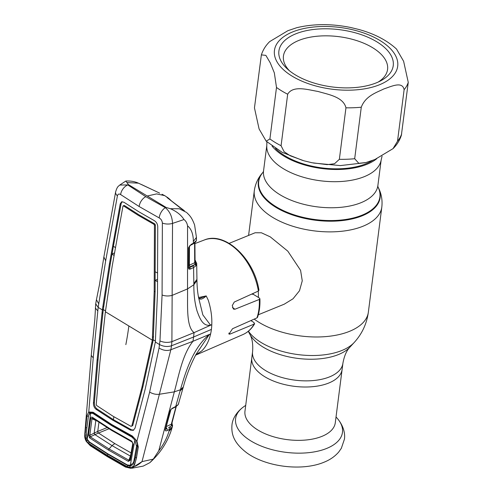 <?xml version="1.0" encoding="UTF-8"?>
<svg xmlns="http://www.w3.org/2000/svg" width="493" height="493" viewBox="0 0 493 493"><rect width="100%" height="100%" fill="white"/><g stroke="black" fill="none" stroke-linecap="round" stroke-linejoin="round"><path stroke-width="0.74" d="M328.856 382.987A45.529 22.807 -172.7 0 1 278.243 382.771A45.529 22.807 -172.7 0 1 251.8 357.881A45.529 22.807 7.3 0 0 278.243 382.771A45.529 22.807 7.3 0 0 328.856 382.987A45.529 22.807 7.3 0 0 342.117 369.448A45.529 22.807 -172.7 0 1 328.856 382.987M382.05 156.226L380.966 160.903A57.638 28.871 -172.7 0 1 364.432 176.605A57.638 28.871 -172.7 0 1 301.698 176.747A57.638 28.871 -172.7 0 1 266.775 146.279L266.892 141.842M272.025 146.039A58.944 29.531 7.3 0 0 367.002 164.286A58.944 29.531 7.3 0 0 376.714 158.752M258.233 291.116A38.565 24.995 67.8 0 1 258.363 297.402M258.307 314.774L284.27 304.175L293.027 298.783L299.504 290.734L302.258 280.813L300.582 270.337L287.795 251.147L270.256 236.862L261.401 232.776L255.115 232.764L229.146 243.369M374.871 159.529L365.954 162.548L358.781 163.306L354.683 158.721L361.277 107.215C365.516 95.87 376.621 92.518 383.918 88.913C391.06 86.614 402.498 80.79 404.112 89.726L397.512 141.226L393.032 148.639L374.871 159.529M339.357 159.313L334.5 163.75L327.149 164.637L311.989 162.739L303.959 160.798L290.229 155.77L284.116 151.721L281.078 145.725L287.678 94.225C293.033 84.993 308.137 89.837 318.059 91.464C327.827 94.409 343.307 96.776 345.95 107.807L339.357 159.313A74.991 37.567 7.3 0 0 354.683 158.721M269.905 138.952L266.189 141.189L259.096 128.975L254.456 107.881L261.37 54.883L265.869 55.376L270.263 62.882L274.336 72.865L276.499 87.452L269.905 138.952A74.991 37.567 7.3 0 0 281.078 145.725M393.032 148.639C396.92 144.843 399.694 140.419 401.351 135.365L408.259 82.368L403.619 61.274L396.526 49.06C386.943 40.278 374.353 33.74 358.756 29.451L350.726 27.509C331.61 23.639 313.622 23.701 296.768 27.7L287.844 30.714L269.689 41.603C265.801 45.399 263.022 49.824 261.37 54.883M295.689 33.875A57.638 28.871 -172.7 0 1 374.483 40.457A57.638 28.871 -172.7 0 1 380.565 80.883A57.638 28.871 -172.7 0 1 376.449 82.799A57.638 28.871 -172.7 0 1 287.327 68.94A57.638 28.871 -172.7 0 1 295.689 33.875M289.366 70.69A52.492 26.295 -172.7 0 1 283.438 56.079A52.492 26.295 -172.7 0 1 298.727 40.469A52.492 26.295 -172.7 0 1 357.08 40.722A52.492 26.295 -172.7 0 1 387.572 69.421A52.492 26.295 -172.7 0 1 378.156 82.066M372.628 160.416A57.638 28.871 -172.7 0 1 366.083 163.731A57.638 28.871 -172.7 0 1 275.458 148.411M244.966 411.217A45.529 22.807 7.3 0 0 271.415 436.108A45.529 22.807 7.3 0 0 322.021 436.33A45.529 22.807 7.3 0 0 335.283 422.791L342.906 363.304A45.529 22.807 -172.7 0 1 329.644 376.843A45.529 22.807 -172.7 0 1 279.032 376.621A45.529 22.807 -172.7 0 1 252.582 351.731L244.966 411.217M198.79 297.495L206.203 295.911L208.225 300.108C210.918 308.519 212.107 316.709 211.799 324.684L210.511 325.103L202.839 314.879L198.71 298.129C197.638 293.052 197.052 287.154 196.953 280.425L196.898 279.87M211.405 329.416A52.276 33.881 67.8 0 1 210.622 333.909L192.96 341.304L193.595 337.009L171.527 345.766L171.897 341.661L194.076 332.627L193.595 337.009L211.405 329.416A52.276 33.881 -112.2 0 0 211.799 324.684L194.076 332.627C185.91 326.594 187.87 304.797 187.525 288.916L172.174 295.362C168.686 296.281 165.321 296.164 162.08 295.024L159.954 340.946L159.048 348.052L149.644 392.077L136.937 441.173L138.305 447.059L136.45 458.096L134.571 464.788C133.393 466.507 131.865 467.364 129.992 467.352L129.967 467.438C134.127 467.216 138.139 465.281 142.009 461.621L170.868 349.716C167.232 351.084 163.288 350.535 159.048 348.052M259.312 299.442L259.903 298.758C260.199 305.574 259.404 311.779 257.512 317.375L256.945 317.899A51.081 33.105 -112.2 0 0 258.93 309.16A51.081 33.105 -112.2 0 0 259.312 299.442L235.025 309.21L233.491 309.123L232.277 305.561L234.274 302.03L258.406 291.036A51.081 33.105 -112.2 0 0 204.287 240.005L194.914 243.585M204.287 240.005C225.011 230.995 254.271 258.8 258.961 290.235L258.406 291.036M259.903 298.758L259.263 297.945L253.285 294.321L251.633 294.124M250.857 320.598L254.018 322.514L254.178 324.08L254.659 323.704C251.695 328.794 247.782 332.418 242.907 334.574A51.081 33.105 -112.2 0 0 254.178 324.08L230.176 334.026L228.968 334.131L232.53 328.72L256.945 317.899M246.032 296.675L242.704 298.191M199.246 298.561L206.203 295.911M199.024 298.148A1.288 0.85 156.9 0 1 199.11 298.29L199.11 298.29A1.288 0.85 156.9 0 1 199.154 298.475L198.371 296.348M206.216 295.929C202.888 299.017 200.534 299.861 199.154 298.475M194.988 259.965L196.695 263.472A1.288 1.115 176.4 0 1 196.695 263.521L195.887 265.85L193.595 267.539L193.86 284.744C193.767 294.549 194.834 303.306 197.058 311.009C199.603 317.93 202.672 326.649 210.499 325.14L210.511 325.103M159.954 340.946C163.922 342.586 167.903 342.826 171.897 341.661L172.525 223.397L183.994 219.545C185.886 220.963 187.075 223.07 187.562 225.856L187.525 288.916L193.86 284.744L196.953 280.425M194.211 265.16A1.288 0.974 140.1 0 0 194.267 264.852M192.48 265.641L192.806 266.023L195.345 264.119L195.752 263.003L194.988 260.772M190.181 267.243L189.472 267.508M190.286 269.086L188.905 269.123L188.425 267.902A1.288 0.604 0.2 0 0 188.733 267.514L188.764 267.767A1.288 1.029 146.7 0 0 188.856 267.859L192.781 266.035A1.288 0.894 -115 0 1 193.595 267.539L190.286 269.086A1.288 0.894 -115 0 0 189.466 267.582L190.187 266.707A1.288 0.894 -115 0 1 189.367 265.203L194.692 262.72L194.92 262.116M107.985 453.911L107.764 454.139L127.718 465.546L130.177 466.101A1.288 0.863 89 0 0 129.992 467.352L127.206 466.68L107.191 455.261L88.604 443.293L86.448 441.069L84.784 434L91.254 355.41L94.835 319.328L95.71 303.805L98.169 307.385L93.239 357.906L88.758 411.988L93.097 412.234L111.782 424.559L132.438 436.071L136.937 441.173L136.549 441.309C135.821 439.374 133.418 437.051 132.611 436.81L112.102 425.373L93.485 413.097L93.097 412.234M95.359 308.039L97.836 310.972M91.254 355.41L93.239 357.906M112.496 420.036L96.067 409.301C94.255 407.791 93.38 405.671 93.454 402.929L97.103 360.13L102.353 309.918L103.277 309.561L98.027 359.767L94.379 402.565C94.311 405.289 95.174 407.403 96.979 408.907L113.402 419.648L112.496 420.036L130.442 430.124L133.283 430.346L135.039 428.121L145.164 389.248L155.357 342.031L157.483 293.101L157.748 226.607C157.581 223.995 156.423 221.998 154.278 220.63L138.576 211.614L123.916 202.235L121.654 201.797L120.218 203.874L121.142 203.517L113.415 246.21L115.405 247.622M133.714 430.106L131.354 429.736L113.402 419.648L113.871 416.733M97.103 360.13L98.027 359.767M102.039 313.184L102.963 312.808M153.89 224.297L154.802 223.908L139.088 214.905L124.464 205.532L122.948 206.185L123.552 205.92L138.182 215.293L153.89 224.297L154.445 225.264L154.192 291.69L152.325 340.195L153.249 339.831L142.89 386.82L132.709 425.675L131.908 425.989M125.838 344.638A244.596 140.295 -58.8 0 0 128.858 325.978L152.325 340.195L141.966 387.178L131.779 426.038L132.709 425.675M141.966 387.178L142.89 386.82M131.779 426.038L131.046 426.359L113.1 416.271L96.659 405.529L96.234 404.5L99.943 361.72L105.391 311.761L112.176 266.232L122.948 206.185M124.464 205.532L123.848 205.803M122.141 201.686L121.142 203.517M114.481 252.934L112.034 254.018L113.415 246.21M95.704 303.848L96.431 299.695L98.748 303.867L98.169 307.385L102.353 309.918L109.415 263.983L110.34 263.626L112.034 254.018L114.043 255.454M154.802 223.908L155.375 224.9L155.135 271.754L157.544 273.023M155.135 271.754L155.122 280.412L157.52 279.321M157.513 281.657L155.122 280.412L155.122 291.326L153.249 339.831L155.474 341.181M151.881 343.128L152.805 342.758M152.645 337.163L153.569 336.805M154.192 291.69L155.122 291.326M110.34 263.626L103.277 309.561L105.496 310.904M102.864 306.738L103.789 306.375M109.415 263.983L120.218 203.874M184.271 210.69A1.288 0.968 123.9 0 1 184.345 210.733L167.337 197.773C166.616 197.083 166.813 197.077 167.928 197.755L164.717 195.641L156.663 193.897L147.247 196.011L128.334 184.548L127.823 184.937A8.572 5.331 125.1 0 0 120.656 194.581L139.137 206.518L159.19 217.924C161.094 219.071 162.154 220.778 162.376 223.064L162.08 295.024M147.247 196.011L166.159 207.467L165.377 207.689A8.572 4.468 117.6 0 0 159.19 217.924M162.376 223.064A8.572 4.086 -179.5 0 0 172.525 223.397C172.23 216.747 169.851 211.515 165.377 207.689L145.823 196.676L127.823 184.937L119.75 185.048C118.548 186.36 117.377 185.947 115.615 191.956L115.615 191.956A8.572 5.01 9.9 0 0 117.414 195.82L105.668 260.852L98.748 303.867M120.656 194.581C119.023 193.583 117.944 193.995 117.414 195.82M115.615 191.956L103.869 256.964L105.668 260.852M153.298 459.131L142.009 461.621L131.569 468.27L143.18 466.125L149.841 462.668L153.298 459.131L158.74 450.861L174.337 391.855C178.762 375.882 182.318 354.633 192.96 341.304L170.868 349.716L171.527 345.766C167.497 347.017 163.503 346.616 159.547 344.57L155.357 342.031M132.438 436.071L132.691 436.847M111.782 424.559L112.016 425.336L93.485 413.097M128.334 184.548L125.82 181.048L119.744 185.048M125.82 181.048C130.466 180.777 134.669 181.486 138.441 183.168L127.212 182.57M159.646 193.108A1.288 0.641 -63.5 0 0 159.621 193.096L159.621 193.096A1.288 0.641 -63.5 0 1 159.621 193.096L138.441 183.162M159.621 193.096L141.288 184.431M168.501 198.149L171.336 200.768M166.159 207.467L170.35 208.712C176.63 211.417 181.177 215.028 183.994 219.545M186.483 212.391L179.323 208.767L170.35 208.712M181.054 208.533A1.288 0.869 129.8 0 0 180.974 208.453L184.345 210.733A1.288 0.968 123.9 0 1 184.413 210.782M167.337 197.773A1.288 0.826 126.6 0 1 167.429 197.829L180.974 208.453A1.288 0.869 129.8 0 0 180.857 208.379M167.928 197.755A1.288 1.06 122.9 0 1 168.323 198.494M187.562 225.856C191.358 228.962 193.293 234.144 193.373 241.404L196.448 237.41L196.405 240.177A1.288 0.931 -172.7 0 0 196.411 240.066L196.46 239.284M193.373 241.404L193.379 243.24L196.165 240.849L196.411 240.066M194.994 261.666L195.567 262.442A1.288 1.115 176.4 0 1 196.695 263.472L196.953 280.394M196.664 264.149L196.695 263.521L196.664 264.149A1.288 1.165 -169.7 0 0 195.752 263.003A1.288 1.017 145 0 1 195.068 262.633L194.914 242.334M196.269 265.271A1.288 1.048 -153.6 0 0 195.345 264.119A1.288 0.894 -115 0 1 194.692 262.72L194.606 242.747M195.887 265.85A1.288 1.072 -140.5 0 0 194.846 264.538L190.187 266.707M189.454 246.167L189.367 265.203M196.368 240.337A1.288 0.931 -172.7 0 0 196.405 240.177L195.931 241.508A1.288 1.208 -142.3 0 0 195.931 241.508A1.288 1.208 -142.3 0 0 196.165 240.849M195.924 241.508L194.316 243.154A1.288 0.98 -127.7 0 0 194.63 242.451M191.155 244.392A1.288 0.875 62.7 0 1 190.766 245.138L192.997 243.986A1.288 0.875 -117.3 0 0 193.379 243.24L191.155 244.392L188.893 247.344C189.386 246.044 190.008 245.304 190.766 245.138M188.905 269.123A1.288 1.041 -53.3 0 0 188.856 267.859L188.659 267.311M188.733 267.514L188.893 247.344M188.425 267.902L188.523 248.182A1.288 0.604 0.4 0 0 188.831 247.794M188.523 248.182L188.616 247.449M166.178 426.636L171.287 424.214A1.288 0.9 -115.3 0 0 171.65 425.595A1.288 0.931 -158.1 0 1 172.285 426.728L170.701 428.707L167.25 430.475C166.073 431.159 165.377 431.005 165.161 430.019L170.017 411.057L170.855 409.467L172.396 408.192L175.724 406.497L180.407 389.753L174.337 391.855L159.516 394.24C156.084 394.677 152.799 393.95 149.644 392.077M84.784 434C84.981 435.036 83.952 437.236 86.33 441.475L86.33 441.475A1.288 0.431 147.9 0 1 86.448 441.069L90.102 444.994L107.104 455.865L125.277 466.304L129.967 467.438A1.288 0.869 86.1 0 0 130.873 468.35L130.873 468.35A1.288 0.869 86.1 0 0 130.941 468.344L125.499 467.062A1.288 0.678 118.6 0 0 125.931 467.056M125.277 466.304A1.288 0.678 118.6 0 0 125.499 467.062L107.338 456.617A1.288 0.739 121.2 0 1 107.104 455.865M90.102 444.994A1.288 0.795 124 0 0 90.342 445.758L107.338 456.617M86.62 437.815L87.384 440.175A1.288 0.468 146.3 0 0 86.454 440.97L85.018 434.771L86.891 415.913L88.758 411.988A1.288 1.011 54.6 0 0 89.8 412.906L88.574 415.544M86.891 415.913L88.438 416.468M85.622 427.308L86.269 427.739M85.018 434.771L85.72 435.023M89.455 442.005L89.227 442.227L107.764 454.139L107.191 455.261M87.384 440.175L89.227 442.227L88.604 443.293M128.032 465.219L127.206 466.68M130.177 466.101L133.153 464.431M136.45 458.096L135.495 457.11L133.677 463.666L135.267 458.028M133.702 463.617L134.571 464.788M135.464 457.202L137.436 446.301C137.855 446.251 137.559 444.587 136.549 441.309M138.305 447.059L137.436 446.282M93.387 413.048L92.425 412.555L89.8 412.906M171.971 428.053L168.945 431.332L169.456 429.428A1.288 0.9 -115.3 0 0 168.668 427.69L171.65 425.595L171.965 424.627A1.288 1.004 142.8 0 1 171.632 424.368L176.272 406.478M172.1 427.579L171.952 428.134C168.045 441.303 160.675 452.82 149.841 462.668M158.74 450.861C163.584 444.544 166.991 438.03 168.945 431.332M172.396 408.192A1.288 0.875 63 0 1 172.032 408.703L175.36 407.008A1.288 0.875 63 0 0 175.724 406.497L178.028 404.722L178.805 403.003M178.398 404.18A1.288 1.134 30.6 0 1 178.3 404.414L183.304 387.011C186.397 375.438 190.618 364.598 195.968 354.492L209.285 334.574C193.022 347.725 185.497 372.203 180.407 389.753L183.291 387.048M178.028 404.722A1.288 1.054 38 0 1 177.868 405.036L178.3 404.414M172.032 408.703L170.855 409.467M171.49 423.616L176.013 406.645M170.701 428.707A1.288 0.998 -125.8 0 0 169.789 427.037L168.668 427.69M171.835 422.982L172.106 423.505A1.288 1.072 155.4 0 0 171.792 423.136M172.525 425.97A1.288 1.232 -172.9 0 0 172.55 425.823L172.55 425.823A1.288 1.232 -172.9 0 0 171.965 424.627M167.25 430.475A1.288 0.9 -115.3 0 0 166.461 428.737L165.408 429.046M165.161 430.019A1.288 0.937 -0.6 0 0 165.5 429.378A1.288 0.937 -0.6 0 0 165.482 429.243M165.241 429.434A1.288 0.678 14.5 0 0 165.537 429.126L170.917 409.634M170.017 411.057A1.288 0.678 14.7 0 0 170.319 410.749M198.895 353.117L195.795 354.818L201.711 350.924C205.938 346.93 208.903 341.255 210.622 333.909L209.291 334.593M198.876 353.13L197.675 353.684M98.933 422.347L97.75 431.412A1.288 0.832 -112.2 0 0 98.514 433.033L114.826 443.595L131.07 452.919M88.512 434.974L90.694 418.428C90.934 417.183 91.525 416.825 92.474 417.361L111.338 429.606L131.822 441.198L133.215 444.187L130.3 460.283L128.346 461.362L108.263 449.93L89.634 437.907L88.512 434.974A1.288 0.598 7.3 0 0 89.818 435.288L97.676 431.443L107.08 427.604M96.813 420.923L92 418.754L89.818 435.288L90.244 436.823L108.836 448.815L128.883 460.234A1.288 0.678 117.9 0 0 128.346 461.362M108.263 449.93L111.991 445.598L94.841 434.567L94.151 433.162L95.821 420.504A1.288 0.585 -65.5 0 1 95.944 420.338M90.65 413.263L87.206 439.245L86.269 432.534L88.315 417.078C88.549 414.989 89.325 413.713 90.65 413.263L92.536 413.368L95.322 414.416M134.928 459.316L133.813 461.331L136.549 446.301L137.492 444.6M87.206 439.245L89.498 442.036L107.708 453.739L127.274 464.924L130.3 465.349L133.301 462.798L133.813 461.331M136.549 446.301L134.872 440.052L130.3 465.349M133.991 437.784L131.958 437.125L134.872 440.052M131.958 437.125L111.936 425.804L113.828 426.414M111.936 425.804L93.485 413.824M130.583 455.643L130.417 456.099A1.288 0.666 20.5 0 0 130.497 456.111A1.288 0.659 20.4 0 1 130.417 456.117L128.883 460.234L129.899 459.575A1.288 0.635 10.1 0 0 129.856 459.679L129.856 459.679A1.288 0.635 10.1 0 0 130.3 460.283M129.899 459.575L132.808 443.478A1.288 0.629 10.4 0 0 132.771 443.583L132.771 443.583A1.288 0.629 10.4 0 0 133.215 444.187M132.808 443.478L132.106 441.987A1.288 0.666 -61.7 0 1 132.044 441.962L132.044 441.962A1.288 0.666 -61.7 0 1 131.822 441.198M132.106 441.987L111.664 430.42L92.844 418.2L92 418.754A1.288 0.592 7.7 0 1 90.694 418.428M92.474 417.361A1.288 0.807 124.4 0 0 92.721 418.138L92.721 418.138A1.288 0.807 124.4 0 0 92.844 418.2M89.634 437.907A1.288 0.795 -55.2 0 1 90.244 436.823L98.427 433.064A1.288 0.826 -111.6 0 1 97.676 431.443M114.826 443.595L111.991 445.598L130.417 456.099M94.163 433.156L94.859 434.555M263.139 172.168A61.409 30.763 -172.7 0 0 284.948 212.039A61.409 30.763 -172.7 0 0 362.263 215.78A61.409 30.763 -172.7 0 0 377.952 186.878L377.903 186.779A61.083 30.597 -172.7 0 1 362.096 215.158A61.083 30.597 -172.7 0 1 285.509 211.577A61.083 30.597 -172.7 0 1 263.207 172.1L263.139 172.168C258.289 177.394 255.343 183.587 254.308 190.748L248.583 235.432M377.952 186.878C381.335 193.157 382.623 199.893 381.816 207.085A64.275 32.199 -172.7 0 1 363.094 226.195A64.275 32.199 -172.7 0 1 291.646 225.886A64.275 32.199 -172.7 0 1 254.308 190.748M381.816 207.085L368.357 312.18A64.275 32.199 -172.7 0 1 349.636 331.296A64.275 32.199 -172.7 0 1 254.209 319.113M248.262 331.308L249.828 334.248A53.564 26.832 -172.7 0 0 338.574 354.504A53.564 26.832 -172.7 0 0 349.981 347.078L354.202 342.487A57.385 28.748 -172.7 0 1 341.982 350.443A57.385 28.748 -172.7 0 1 248.404 331.197M381.132 160.188L377.885 185.522A57.638 28.871 -172.7 0 1 361.098 202.66A57.638 28.871 -172.7 0 1 297.026 202.383A57.638 28.871 -172.7 0 1 263.552 170.874L263.151 172.205M253.131 293.446A34.855 22.592 67.8 0 1 253.155 294.309M292.54 31.965A62.136 31.127 7.3 0 0 292.269 76.224A62.136 31.127 7.3 0 0 379.604 84.71A62.136 31.127 7.3 0 0 379.875 40.451A62.136 31.127 7.3 0 0 292.54 31.965M287.678 94.225A74.991 37.567 -172.7 0 1 276.499 87.452M361.277 107.215A74.991 37.567 -172.7 0 1 345.95 107.807M408.259 82.368A74.991 37.567 -172.7 0 1 404.112 89.726M397.512 141.226A74.991 37.567 7.3 0 0 401.666 133.868M243.992 406.552A53.866 26.979 7.3 0 0 255.374 443.429A53.866 26.979 7.3 0 0 326.773 448.396A53.866 26.979 7.3 0 0 337.403 418.514C344.065 426.451 345.242 434.432 344.404 439.281L341.322 448.328L338.673 452.087C334.846 456.481 329.959 459.864 324.018 462.224C301.975 471.487 265.709 466.957 246.426 452.586C234.218 443.108 231.125 434.697 231.987 424.855C232.406 419.944 235.568 412.53 243.992 406.552L245.717 405.357M230.176 334.026L228.752 333.157M235.025 309.21L232.462 307.663M193.829 283.5L196.929 279.383M96.067 409.301L96.979 408.907M130.442 430.124L131.354 429.736M93.454 402.929L94.379 402.565M128.858 325.978L105.391 311.761M154.445 225.264L155.375 224.9M139.137 206.518A8.572 4.918 -58.8 0 1 145.823 196.676M195.474 260.569A1.288 0.992 141.4 0 0 194.988 260.273M172.488 426.149L172.082 427.641L169.154 430.568M180.062 390.937L183.002 388.059M166.153 426.741A1.288 0.9 -115.3 0 0 166.967 428.374M108.953 428.768L98.514 433.033M111.338 429.606L111.572 430.377L132.044 441.962L132.771 443.583L129.807 459.87M349.981 347.078C346.597 350.517 344.237 355.921 342.906 363.304M377.885 185.522L377.934 186.909M266.793 145.546L263.552 170.874M249.828 334.248C252.237 338.426 253.155 344.256 252.582 351.731M368.357 312.18C366.767 323.759 362.053 333.86 354.202 342.487M365.449 162.672L340.293 165.593L313.493 163.041M302.579 160.41L282.236 152.368L266.189 141.189M336.035 416.93L337.403 418.514M199.073 298.598L198.328 296.213M123.176 205.852L124.076 205.464M96.431 299.713L99.315 285.429L103.869 256.964M132.629 436.823L112.016 425.336M162.006 194.26L164.717 195.641M196.448 237.429L194.599 224.968C191.691 217.08 189.337 215.213 186.921 212.785M194.316 243.154L192.997 243.986M86.33 441.475L90.342 445.758M175.36 407.008L177.868 405.036M172.106 423.505L172.482 426.155M242.907 334.574L195.61 355.163M95.05 414.225L92.536 413.368M134.786 459.858L133.301 462.798M92.647 418.095L111.572 430.377"/></g></svg>
